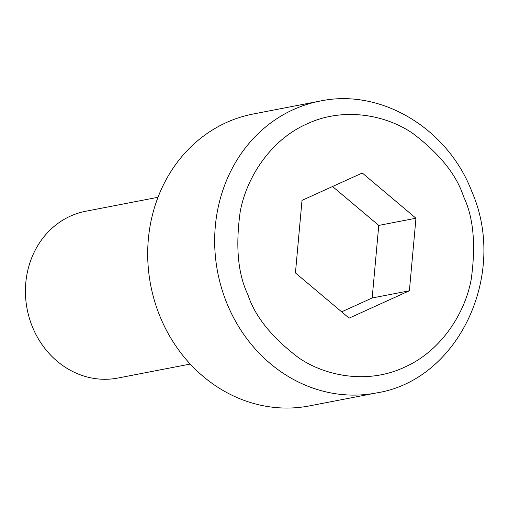<?xml version="1.0" encoding="UTF-8"?>
<svg xmlns="http://www.w3.org/2000/svg" width="509" height="509" viewBox="0 0 509 509"><rect width="100%" height="100%" fill="white"/><g stroke="black" fill="none" stroke-linecap="round" stroke-linejoin="round"><path stroke-width="0.76" d="M157.994 197.282L85.646 211.267A84.933 76.006 79.1 0 0 70.357 216.147A84.933 76.006 79.1 0 0 32.169 326.237A84.933 76.006 79.1 0 0 117.878 378.047L190.232 364.062M376.469 392.942L309.491 405.889A148.628 133.014 -100.9 0 1 154.392 300.437A148.628 133.014 -100.9 0 1 226.333 122.561A148.628 133.014 -100.9 0 1 253.081 114.029L320.053 101.081A148.628 133.014 -100.9 0 0 293.305 109.62A148.628 133.014 -100.9 0 0 226.48 302.282A148.628 133.014 -100.9 0 0 376.469 392.942C458.914 380.058 507.976 273.906 471.9 191.753C448.028 128.726 381.139 88 320.053 101.081M349.123 318.131L295.436 272.926L302.015 200.368L362.287 173.015L415.968 218.221L409.389 290.785L349.123 318.131M341.641 311.832L372.181 297.975L378.76 225.417L332.555 186.504M415.968 218.221L378.76 225.417M372.181 297.975L409.389 290.785M247.838 294.526C237.938 274.033 235.393 246.426 240.203 211.719C246.305 178.074 270.222 140.02 307.029 123.878C343.454 106.782 385.784 114.773 412.793 133.396C439.623 153.737 456.548 174.816 463.565 196.62C473.465 217.12 476.01 244.721 471.2 279.428C465.099 313.073 441.188 351.134 404.375 367.269C367.956 384.371 325.62 376.374 298.618 357.757C271.787 337.41 254.856 316.331 247.838 294.526"/></g></svg>
